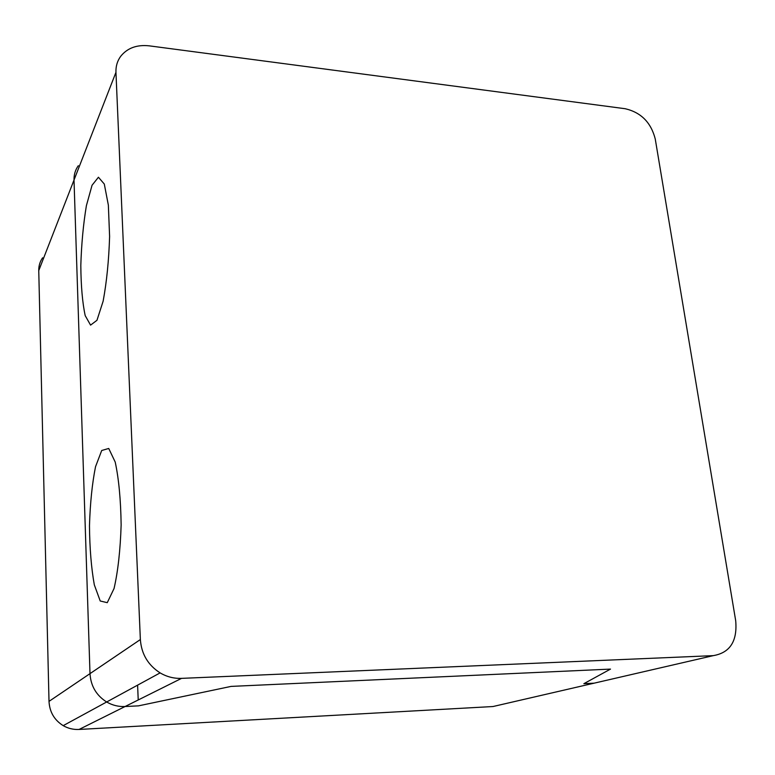 <?xml version="1.0" encoding="UTF-8"?>
<svg xmlns="http://www.w3.org/2000/svg" width="775" height="775" viewBox="0 0 775 775"><rect width="100%" height="100%" fill="white"/><g stroke="black" fill="none" stroke-linecap="round" stroke-linejoin="round"><path stroke-width="1.16" d="M42.606 257.794C39.961 261.592 38.672 265.864 38.75 270.601L49.009 701.375C49.59 711.983 54.328 720.072 63.201 725.642C68.113 728.461 73.412 729.73 79.079 729.449L492.997 706.529L594.115 683.172L583.866 683.686L594.115 683.172L601.419 681.487M79.079 729.449L125.066 706.529L138.473 705.86L125.066 706.529L181.544 678.367C173.949 678.638 166.809 676.817 160.115 672.884C148.015 665.115 141.438 654.003 140.362 639.549L89.997 673.64C90.772 685.982 96.332 695.437 106.669 701.985C112.385 705.298 118.517 706.81 125.066 706.529C118.517 706.81 112.385 705.298 106.669 701.985C96.332 695.437 90.772 685.982 89.997 673.64L74.013 180.042C73.887 174.695 75.311 169.909 78.294 165.714C75.311 169.909 73.887 174.695 74.013 180.042L115.95 72.327C115.746 66.292 117.316 60.963 120.677 56.333C127.342 48.021 136.846 44.524 149.188 45.841L625.125 108.713C640.973 112.365 651.019 122.469 655.253 139.016L735.698 620.746C737.49 641.148 730.011 652.783 713.271 655.64L594.115 683.172M231.086 686.398L610.506 669.096L583.866 683.686L610.506 669.096L231.086 686.398L138.473 705.86L231.086 686.398M138.221 699.961L137.601 685.148M140.362 639.549L115.95 72.327M49.009 701.375L89.997 673.64L74.013 180.042L38.75 270.601M181.544 678.367L713.271 655.64M92.051 185.264L86.393 205.675C83.322 224.13 81.462 244.077 80.813 265.515C80.997 286.159 82.46 302.86 85.202 315.628L90.568 325.122L96.972 320.288L103.133 301.175C106.688 281.984 108.849 260.429 109.604 236.491L108.355 205.152L104.296 184.043L98.425 177.233L92.051 185.264M101.719 450.488L95.528 466.715C92.177 483.503 90.162 503.178 89.474 525.741C89.687 548.332 91.305 568.027 94.317 584.854L100.227 600.993L107.26 602.669L114.051 588.525C117.965 571.446 120.328 550.24 121.142 524.917C120.774 499.691 118.798 478.737 115.213 462.065L108.733 448.463L101.719 450.488M63.201 725.642L160.115 672.884"/></g></svg>
